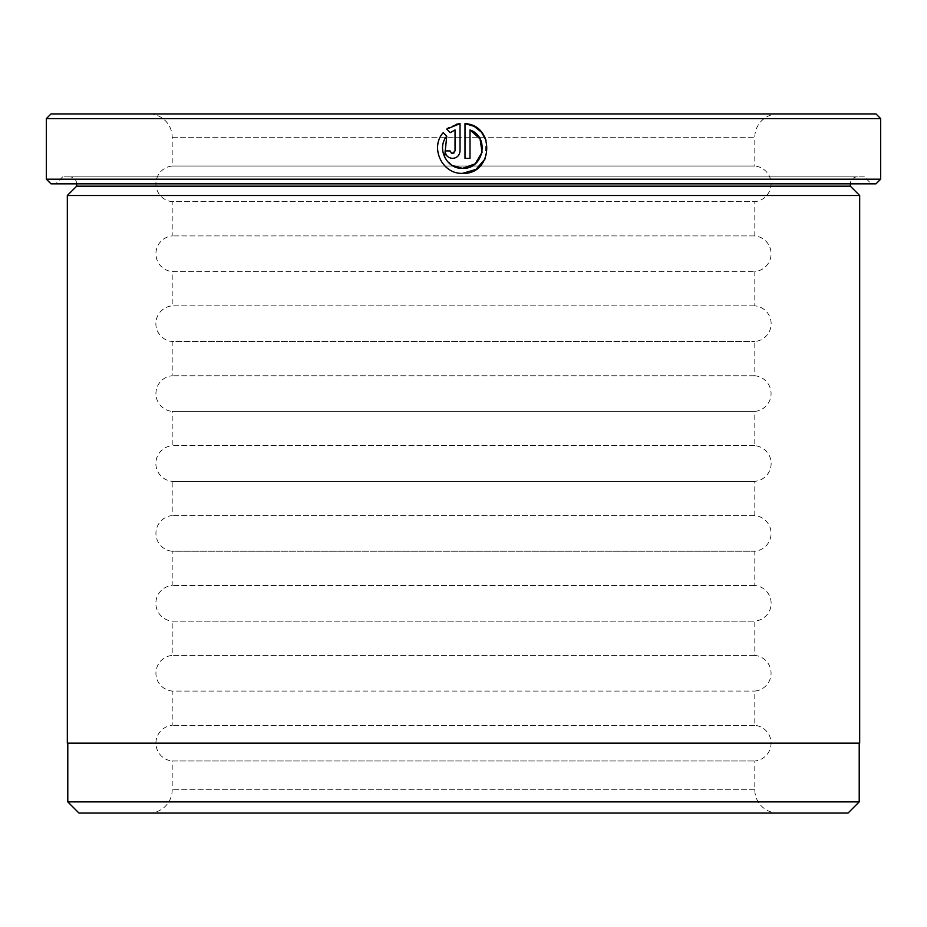 <?xml version="1.0" encoding="UTF-8"?>
<svg xmlns="http://www.w3.org/2000/svg" width="927" height="927" viewBox="0 0 927 927"><rect width="100%" height="100%" fill="white"/><g stroke="black" fill="none" stroke-linecap="round" stroke-linejoin="round"><path stroke-width="0.7" stroke-dasharray="4.63 3.48" d="M859.213 743.153L67.787 743.153L859.213 743.153M452.028 165.377L444.612 157.208M485.18 158.807L486.084 140.278M451.333 153.094L450.116 151.46M452.55 158.39C457.081 157.949 459.572 155.458 460.024 150.916L460.024 123.615M69.652 176.86L857.348 176.86L69.652 176.86A6.987 6.987 0 0 1 76.651 183.847L850.349 183.847L76.651 183.847M857.348 176.86A6.987 6.987 0 0 0 850.349 183.847M864.335 176.86L62.665 176.86L864.335 176.86L871.334 183.847L55.666 183.847L871.334 183.847M62.665 176.86L55.666 183.847M778.112 813.072L148.888 813.072L778.112 813.072A23.302 23.302 0 0 1 754.81 789.758L754.81 760.986A17.903 17.903 0 0 0 754.81 725.331L754.81 691.067A17.903 17.903 0 0 0 754.81 655.412L754.81 621.16A17.903 17.903 0 0 0 754.81 585.493L754.81 551.241A17.903 17.903 0 0 0 754.81 515.586L754.81 481.333A17.903 17.903 0 0 0 754.81 445.667L754.81 411.414A17.903 17.903 0 0 0 754.81 375.759L754.81 341.507A17.903 17.903 0 0 0 754.81 305.84L754.81 271.588A17.903 17.903 0 0 0 754.81 235.933L754.81 201.669L172.19 201.669A17.903 17.903 0 0 1 172.19 166.014L172.19 137.242A23.302 23.302 0 0 0 148.888 113.928L778.112 113.928L148.888 113.928M148.888 813.072A23.302 23.302 0 0 0 172.19 789.758L172.19 760.986L754.81 760.986L172.19 760.986A17.903 17.903 0 0 1 172.19 725.331L172.19 691.067L754.81 691.067L172.19 691.067A17.903 17.903 0 0 1 172.19 655.412L172.19 621.16L754.81 621.16L172.19 621.16A17.903 17.903 0 0 1 172.19 585.493L172.19 551.241L754.81 551.241L172.19 551.241A17.903 17.903 0 0 1 172.19 515.586L172.19 481.333L754.81 481.333L172.19 481.333A17.903 17.903 0 0 1 172.19 445.667L172.19 411.414L754.81 411.414L172.19 411.414A17.903 17.903 0 0 1 172.19 375.759L172.19 341.507L754.81 341.507L172.19 341.507A17.903 17.903 0 0 1 172.19 305.84L172.19 271.588L754.81 271.588L172.19 271.588A17.903 17.903 0 0 1 172.19 235.933L172.19 201.669L754.81 201.669A17.903 17.903 0 0 0 754.81 166.014L172.19 166.014L754.81 166.014L754.81 137.242A23.302 23.302 0 0 1 778.112 113.928M754.81 235.933L172.19 235.933L754.81 235.933M754.81 305.84L172.19 305.84L754.81 305.84M754.81 375.759L172.19 375.759L754.81 375.759M754.81 445.667L172.19 445.667L754.81 445.667M754.81 515.586L172.19 515.586L754.81 515.586M754.81 585.493L172.19 585.493L754.81 585.493M754.81 655.412L172.19 655.412L754.81 655.412M754.81 725.331L172.19 725.331L754.81 725.331M67.323 743.153L859.677 743.153M859.677 195.504L67.323 195.504M51.008 183.847L875.992 183.847M78.98 813.072L848.02 813.072M875.992 113.928L51.008 113.928M859.213 801.878L67.787 801.878M880.65 179.189L46.35 179.189M46.35 118.598L880.65 118.598M850.349 186.176L76.651 186.176M450.29 132.665L455.041 129.931L455.041 150.916L454.103 152.862M456.293 124.276L449.108 127.405M450.047 150.916L445.064 150.916M446.756 136.188L443.21 132.642C429.641 147.613 442.33 174.403 462.515 173.349M465.006 123.615L465.006 158.39L470.001 158.39L470.001 129.931M754.81 789.758L172.19 789.758L754.81 789.758M172.19 137.242L754.81 137.242L172.19 137.242"/><path stroke-width="1.39" d="M67.787 743.153L67.787 801.878L859.213 801.878L859.213 743.153M444.612 157.208L446.756 136.188C436.35 148.297 446.594 169.154 462.515 168.366L452.028 165.377M473.998 126.292L465.006 123.615C495.597 125.11 493.106 174.913 462.515 173.349L475.968 169.409L485.18 158.807M486.084 140.278L481.6 132.387M481.38 132.121L474.149 126.373M450.116 151.46L452.55 153.407L451.333 153.094M454.103 152.862L452.55 153.407L455.041 150.916L455.041 129.931L450.29 132.665L446.744 129.12L460.024 123.615L460.024 150.916C459.572 155.458 457.081 157.949 452.55 158.39C448.008 157.949 445.516 155.458 445.064 150.916L450.047 150.916M76.651 186.176L850.349 186.176L859.677 195.504L67.323 195.504L76.651 186.176L76.651 183.847M850.349 186.176L850.349 183.847M880.65 179.189L875.992 183.847L51.008 183.847L46.35 179.189L880.65 179.189L880.65 118.598L46.35 118.598L51.008 113.928L875.992 113.928L880.65 118.598M462.515 173.349C442.353 174.38 429.607 147.66 443.21 132.642L446.756 136.188M470.001 129.931L480.047 138.911L482.086 152.237L475.192 163.824L462.515 168.366C483.616 169.56 490.082 136.79 470.001 129.931L470.001 158.39L465.006 158.39L465.006 123.615M46.35 179.189L46.35 118.598M859.213 801.878L848.02 813.072L78.98 813.072L67.787 801.878M859.677 195.504L859.677 743.153L67.323 743.153L67.323 195.504M449.108 127.405L446.744 129.12L450.29 132.665M460.024 123.615L456.293 124.276M445.064 150.916C445.516 155.458 448.008 157.949 452.55 158.39"/></g></svg>
